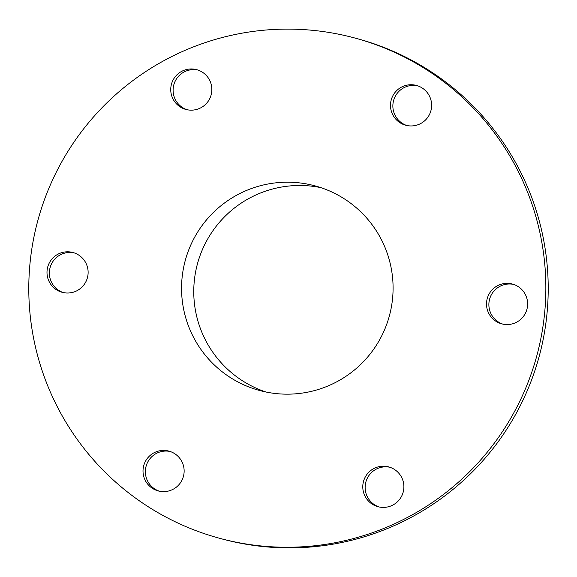 <?xml version="1.0" encoding="UTF-8"?>
<svg xmlns="http://www.w3.org/2000/svg" width="577" height="577" viewBox="0 0 577 577"><rect width="100%" height="100%" fill="white"/><g stroke="black" fill="none" stroke-linecap="round" stroke-linejoin="round"><path stroke-width="0.87" d="M520.014 175.011A259.116 258.489 105.1 0 1 486.411 453.219A259.116 258.489 105.1 0 1 219.909 538.377A259.116 258.489 105.1 0 1 54.62 401.354A259.116 258.489 105.1 0 1 88.231 123.146A259.116 258.489 105.1 0 1 354.725 37.988A259.116 258.489 105.1 0 1 520.014 175.011M354.725 37.988L357.091 38.623A259.116 258.489 105.1 0 1 522.38 175.646A259.116 258.489 105.1 0 1 488.769 453.854A259.116 258.489 105.1 0 1 222.275 539.012L219.909 538.377M382.515 241.886A106.002 105.75 105.1 0 1 259.744 390.535A106.002 105.75 105.1 0 1 205.874 220.666A106.002 105.75 105.1 0 1 382.515 241.886M58.602 253.866A20.613 20.563 105.1 0 1 88.036 270.454A20.613 20.563 105.1 0 1 62.201 292.308A20.613 20.563 105.1 0 1 58.602 253.866M143.067 469.548A20.613 20.563 105.1 0 1 168.938 451.12A20.613 20.563 105.1 0 1 184.085 472.498A20.613 20.563 105.1 0 1 158.213 490.926A20.613 20.563 105.1 0 1 143.067 469.548M371.783 503.865A20.613 20.563 105.1 0 1 388.696 466.901A20.613 20.563 105.1 0 1 402.025 495.369A20.613 20.563 105.1 0 1 371.783 503.865M516.04 322.493A20.613 20.563 105.1 0 1 486.606 305.911A20.613 20.563 105.1 0 1 512.441 284.057A20.613 20.563 105.1 0 1 516.04 322.493M431.574 106.817A20.613 20.563 105.1 0 1 405.703 125.245A20.613 20.563 105.1 0 1 390.55 103.867A20.613 20.563 105.1 0 1 416.428 85.439A20.613 20.563 105.1 0 1 431.574 106.817M202.852 72.5A20.613 20.563 105.1 0 1 185.945 109.464A20.613 20.563 105.1 0 1 172.61 80.996A20.613 20.563 105.1 0 1 202.852 72.5M265.896 391.992A106.002 105.75 105.1 0 1 216.094 226.429A106.002 105.75 105.1 0 1 320.949 187.655M63.391 292.589A20.613 20.563 105.1 0 1 60.96 254.507A20.613 20.563 105.1 0 1 74.094 252.856M159.403 491.207A20.613 20.563 105.1 0 1 145.426 470.183A20.613 20.563 105.1 0 1 170.107 451.474M379.161 506.981A20.613 20.563 105.1 0 1 366.756 479.429A20.613 20.563 105.1 0 1 389.864 467.247M502.906 324.144A20.613 20.563 105.1 0 1 500.475 286.055A20.613 20.563 105.1 0 1 513.609 284.411M406.893 125.526A20.613 20.563 105.1 0 1 392.915 104.502A20.613 20.563 105.1 0 1 417.597 85.793M187.136 109.753A20.613 20.563 105.1 0 1 174.723 82.194A20.613 20.563 105.1 0 1 197.839 70.019"/></g></svg>
